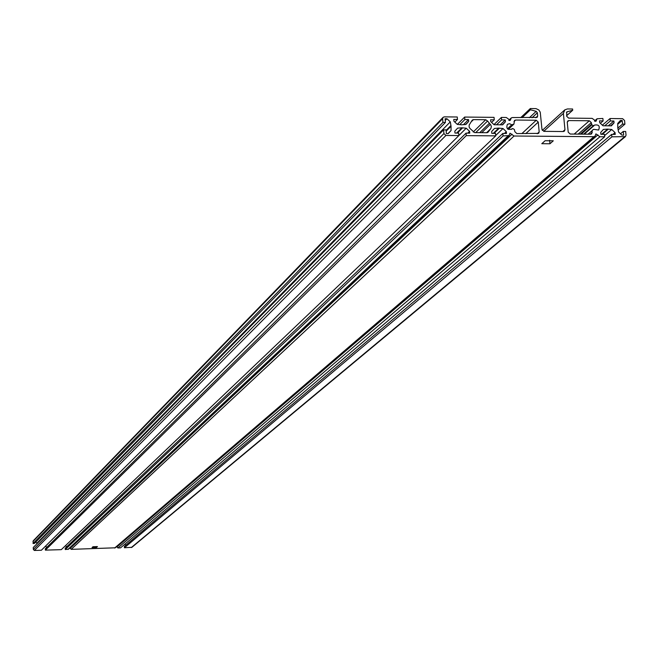 <?xml version="1.0" encoding="UTF-8"?>
<svg xmlns="http://www.w3.org/2000/svg" width="659" height="659" viewBox="0 0 659 659"><rect width="100%" height="100%" fill="white"/><g stroke="black" fill="none" stroke-linecap="round" stroke-linejoin="round"><path stroke-width="0.99" d="M69.903 547.901L71.197 549.359L115.234 547.802M604.698 136.775L604.46 134.329L600.868 134.296L600.687 132.467L603.372 129.436L607.532 129.106L611.75 129.51L615.045 132.591L615.234 134.42L611.643 134.395L611.89 136.833L625.432 136.611L626.042 135.128L625.671 131.47L623.282 131.446L623.653 135.103L621.865 135.087L618.57 132.014L617.788 127.739L617.714 123.48L620.391 120.465L622.178 120.482L622.549 124.131L624.93 124.156L624.567 120.506L622.59 118.661L610.061 118.538L610.3 120.968L613.891 121.009L614.073 122.838L611.387 125.853L603.01 125.778L599.715 122.698L599.533 120.869L603.125 120.902L602.886 118.463L597.062 118.76L596.09 121.198L592.103 118.356L568.668 118.118L566.682 116.264L566.822 111.923L572.712 110.226L572.597 108.999L567.415 108.949L564.788 109.864L563.396 113.422L564.961 129.699L564.384 131.166L563.33 131.528L543.972 131.355L541.986 129.493L540.24 112.17L538.831 109.954L536.039 108.628L530.33 108.537L530.437 109.765L536.171 111.338L537.382 112.771L537.686 115.968L537.126 117.401L512.348 117.549L511.236 117.945L510.321 120.325L506.252 117.483L501.375 117.434L501.598 119.897L505.255 119.938L505.428 121.783L502.66 124.831L494.102 124.749L490.766 121.643L490.601 119.79L494.266 119.823L494.044 117.36L464.636 117.063L464.85 119.534L468.541 119.576L468.706 121.429L465.905 124.485L461.613 124.806L457.288 124.403L453.944 121.281L453.779 119.427L457.47 119.46L457.255 116.989L444.323 116.857L443.145 117.302L442.626 118.702L442.947 122.417L445.418 122.434L445.097 118.727L446.95 118.744L450.295 121.866L451.044 126.207L451.053 130.54L448.235 133.612L446.382 133.596L446.061 129.872L443.589 129.856L443.911 133.571L445.929 135.449L458.878 135.565L458.664 133.085L454.965 133.052L454.809 131.19L457.618 128.118L461.893 127.788L466.234 128.2L469.579 131.322L469.743 133.176L466.053 133.143L466.267 135.622L495.725 135.869L495.494 133.398L491.828 133.365L491.655 131.512L494.439 128.456L498.682 128.118L502.998 128.53L506.326 131.643L506.499 133.489L502.833 133.456L503.056 135.927L509.045 135.581L509.975 133.176L514.045 136.018L593.907 136.685L594.929 136.347L595.925 133.884L599.904 136.734L604.698 136.775L120.506 547.876L117.895 547.95L116.668 546.575M549.952 143.769L553.288 140.795L545.1 140.738L541.789 143.703L549.952 143.769L549.622 140.26M92.968 546.739L97.458 546.608L96.535 547.431L92.054 547.563L92.968 546.739M470.065 128.563L469.109 127.055L469.159 125.029L472.305 120.045L473.45 119.625L485.708 119.74L487.561 121.017L490.766 124.93L491.383 126.577L490.889 128.497L488.006 132.302L486.886 132.706L474.587 132.599L470.065 128.563M511.705 124.806L509.564 123.686L507.405 124.329C505.997 128.381 507.422 129.996 511.656 129.164L512.826 128.596L514.349 129.452L514.868 131.718L516.862 133.579L538.617 133.382L539.186 131.932L538.263 122.096L536.269 120.243L515.618 120.037L514.506 120.432L513.938 124.065L511.705 124.806L507.479 128.81M567.267 122.385L568.215 132.179L570.2 134.041L590.662 134.214L591.691 133.868L592.309 130.185L593.71 129.329L598.611 130.029C600.151 126.075 598.809 124.427 594.583 125.07L593.355 125.712L591.848 124.856L591.321 122.615L589.344 120.762L568.898 120.564L567.844 120.927L567.267 122.385M443.589 129.856L33.255 547.505L33.362 549.491L34.408 550.463L41.385 550.249L458.878 135.565M461.555 128.159L456.638 133.06M462.297 128.159L457.379 133.069M466.234 128.2L458.878 135.507M45.512 546.154L46.789 547.332M469.579 131.322L467.709 133.159M466.053 133.143L45.306 548.807L45.372 550.133L61.279 549.655L495.725 135.869M466.267 135.622L45.372 550.133M498.352 128.489L493.245 133.382M499.085 128.497L493.978 133.382M502.998 128.53L495.683 135.49M65.472 545.652L66.691 546.772M506.326 131.643L504.39 133.472M502.833 133.456L65.175 548.214L65.249 549.532L68.552 549.169M503.056 135.927L65.249 549.532M607.211 129.469L601.552 134.304M607.928 129.477L602.26 134.312M611.75 129.51L604.583 135.606M124.905 544.145L125.943 545.1M615.045 132.591L612.903 134.403M611.643 134.395L124.362 546.443L124.436 547.761L131.907 547.308M611.89 136.833L124.436 547.761M623.282 131.446L620.481 133.802M622.178 120.482L617.788 124.213M622.549 124.131L618.027 127.961M624.93 124.156L618.34 129.724M610.061 118.538L602.367 125.169M610.3 120.968L604.698 125.795M613.891 121.009L608.265 125.828M614.073 122.838L610.547 125.844M603.125 120.902L600.357 123.299M572.712 110.226L566.633 115.72M530.33 108.537L520.717 117.632M530.437 109.765L522.101 117.648M501.375 117.434L493.953 124.609M501.598 119.897L496.54 124.773M505.255 119.938L500.181 124.806M505.428 121.783L502.249 124.831M494.266 119.823L491.606 122.417M464.636 117.063L457.354 124.403M464.85 119.534L459.982 124.427M468.541 119.576L463.648 124.469M468.706 121.429L465.641 124.485M457.47 119.46L454.842 122.129M443.029 117.417L33.255 540.767L33.057 543.518L34.383 543.477L445.418 122.434M442.947 122.417L33.057 543.518M446.95 118.744L445.245 120.482M35.841 541.978L37.052 543.642M450.295 121.866L37.028 543.065M450.641 125.828L446.11 130.424M451.044 126.207L446.168 131.141M450.707 126.569L446.176 131.166M451.053 130.54L448.005 133.612M96.535 547.431L96.486 546.533M593.907 136.685L114.617 548.049M514.045 136.018L71.197 549.359M473.45 119.625L471.655 121.413M485.708 119.74L473.203 132.014M487.561 121.017L475.699 132.607M489.242 123.414L479.752 132.64M490.288 124.386L481.762 132.665M490.683 128.752L486.589 132.706M489.423 130.128L486.762 132.706M488.434 131.701L487.503 132.599M512.068 128.727L511.368 129.386M512.496 124.955L507.982 129.222M513.863 124.123L508.278 129.411L513.938 124.065M515.618 120.037L513.954 121.618M536.269 120.243L521.846 133.62M538.263 122.096L525.758 133.653M539.186 131.932L537.184 133.752M568.898 120.564L567.267 122.022M589.344 120.762L574.195 134.074M591.321 122.615L578.182 134.107M591.494 124.329L580.266 134.123M591.848 124.856L581.205 134.131M593.355 125.712L583.643 134.156M593.924 125.729L584.228 134.156L594.006 125.68M592.12 130.68L588.059 134.189M592.284 132.393L590.184 134.205M443.911 133.571L33.362 549.491M445.929 135.449L34.408 550.463M507.941 135.968L67.893 549.458M512.043 134.156L70.151 548.395M597.927 134.889L116.849 546.995M599.904 136.734L117.895 547.95M624.435 136.94L131.298 547.555M596.477 120.226L595.135 121.404M567.308 111.676L566.452 112.45M563.396 113.422L543.7 131.33M564.961 129.699L562.918 131.52M536.171 111.338L529.366 117.722M537.382 112.771L532.06 117.747M537.686 115.968L535.734 117.78M510.684 119.378L509.423 120.581M442.626 118.702L32.95 541.525M509.045 135.581L68.495 549.219M594.929 136.347L115.185 547.843M625.432 136.611L131.858 547.357M596.972 118.842L594.476 121.025M564.549 110.078L542.283 130.375M511.129 118.043L508.773 120.3M512.109 128.67L511.335 129.411"/></g></svg>
